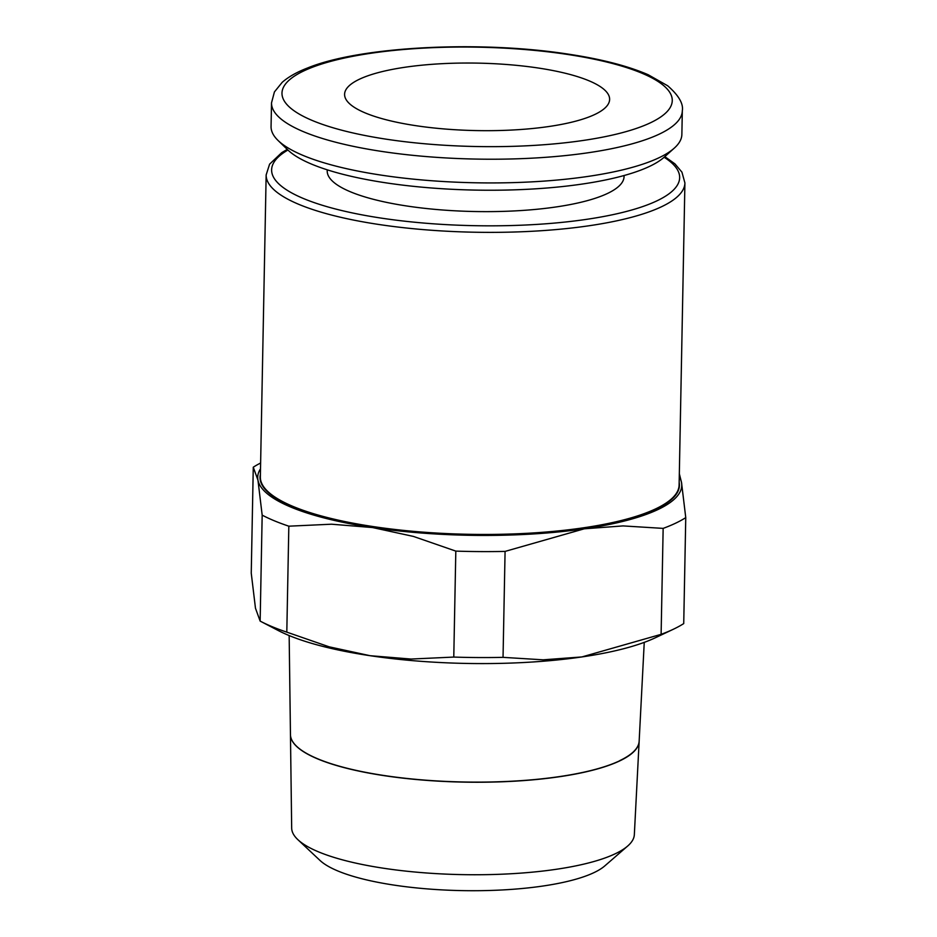 <?xml version="1.0" encoding="UTF-8"?>
<svg xmlns="http://www.w3.org/2000/svg" width="937" height="937" viewBox="0 0 937 937"><rect width="100%" height="100%" fill="white"/><g stroke="black" fill="none" stroke-linecap="round" stroke-linejoin="round"><path stroke-width="1.41" d="M289.158 635.555L290.458 734.631A174.387 44.39 1.1 0 0 423.969 780.041A174.387 44.39 1.1 0 0 619.767 760.75M290.458 734.76L291.676 828.085A171.366 43.617 1.1 0 0 297.884 839.681L320.009 860.447A147.964 37.667 1.1 0 0 447.371 890.15A147.964 37.667 1.1 0 0 594.081 872.581A147.964 37.667 1.1 0 0 604.787 865.905L627.696 846.017A171.366 43.617 1.1 0 0 634.337 834.668L639.139 741.46A174.376 44.39 -178.9 0 1 619.755 760.879A174.376 44.39 -178.9 0 1 423.969 780.17A174.376 44.39 -178.9 0 1 290.458 734.76A174.376 44.39 -178.9 0 1 290.458 734.702M297.884 839.681A171.366 43.617 1.1 0 0 445.38 874.092A171.366 43.617 1.1 0 0 615.293 853.748A171.366 43.617 1.1 0 0 627.696 846.017M260.556 621.313L278.09 630.449A212.067 53.983 1.1 0 0 370.08 655.701L329.192 646.835L286.804 632.135A231.943 59.043 -178.9 0 1 260.556 621.313A231.943 59.043 -178.9 0 1 260.146 621.09L255.473 608.218L251.245 573.151L253.271 467.2L257.944 480.072A212.067 53.983 -178.9 0 1 260.521 468.781M260.627 463.007A231.943 59.043 1.1 0 0 253.271 467.2M663.15 528.386A231.943 59.043 1.1 0 0 675.624 523.186A231.943 59.043 1.1 0 0 685.755 517.634L681.527 482.555A212.067 53.983 -178.9 0 1 658.172 509.447A212.067 53.983 -178.9 0 1 584.325 528.796L623.023 525.915L663.15 528.386L661.112 634.337L581.865 656.942A212.067 53.983 1.1 0 0 655.513 637.687A212.067 53.983 1.1 0 0 655.713 637.593M685.755 517.634L683.729 623.585A231.943 59.043 -178.9 0 1 673.586 629.137A231.943 59.043 -178.9 0 1 673.375 629.242A231.943 59.043 -178.9 0 1 661.112 634.337M271.519 102.847L271.062 126.554A205.437 52.296 1.1 0 0 278.043 140.456A205.437 52.296 1.1 0 0 454.457 182.106A205.437 52.296 1.1 0 0 659.016 157.744A205.437 52.296 1.1 0 0 674.359 148.058A205.437 52.296 1.1 0 0 681.867 134.436L682.323 110.73A205.437 52.296 1.1 0 1 659.472 134.038A205.437 52.296 1.1 0 1 382.764 151.583A205.437 52.296 1.1 0 1 271.519 102.847L274.424 91.931L282.201 82.327C288.444 76.869 296.865 72.102 307.477 68.014C360.288 46.37 479.463 40.361 567.892 54.077C601.179 59.066 627.966 65.965 648.228 74.761L667.694 85.782C678.646 95.363 683.53 103.679 682.323 110.73M278.043 140.456L287.776 149.885A195.165 49.673 1.1 0 0 455.359 189.45A195.165 49.673 1.1 0 0 649.704 166.317A195.165 49.673 1.1 0 0 664.274 157.111L674.359 148.058M624.077 175.524L624.054 176.601A148.444 37.785 -178.9 0 1 607.539 193.444A148.444 37.785 -178.9 0 1 440.273 209.818A148.444 37.785 -178.9 0 1 327.212 170.897L327.236 169.82M594.89 114.443A132.539 33.732 -178.9 0 1 445.543 129.06A132.539 33.732 -178.9 0 1 344.593 94.309A132.539 33.732 -178.9 0 1 359.339 79.27A132.539 33.732 -178.9 0 1 508.686 64.653A132.539 33.732 -178.9 0 1 609.624 99.404A132.539 33.732 -178.9 0 1 594.89 114.443M679.266 476.828A212.067 53.983 -178.9 0 1 681.527 482.555L679.325 473.689M372.539 527.554A212.067 53.983 -178.9 0 1 257.944 480.072L262.173 515.139A231.943 59.043 1.1 0 0 288.83 526.184L331.546 524.205L372.539 527.554L413.416 536.421L455.815 551.108A231.943 59.043 1.1 0 0 505.078 551.401L584.325 528.796A212.067 53.983 -178.9 0 1 372.539 527.554M370.08 655.701A212.067 53.983 1.1 0 0 581.865 656.942L543.167 659.824L503.04 657.352A231.943 59.043 -178.9 0 1 453.777 657.071L411.062 659.051L370.08 655.701M262.173 515.139L260.146 621.09M286.804 632.135L288.83 526.184M455.815 551.108L453.777 657.071M503.04 657.352L505.078 551.401M619.767 760.621A174.387 44.39 1.1 0 0 639.151 741.202L644.246 642.372M266.155 174.903L260.357 476.98A209.419 53.304 1.1 0 0 373.758 526.664A209.419 53.304 1.1 0 0 655.818 508.791A209.419 53.304 1.1 0 0 679.114 485.026L684.912 182.949A209.419 53.304 1.1 0 1 661.616 206.702A209.419 53.304 1.1 0 1 379.555 224.587A209.419 53.304 1.1 0 1 266.155 174.903L269.598 164.162L281.662 152.708L287.249 149.381M260.416 474.356A209.736 53.386 1.1 0 0 373.605 527.039A209.736 53.386 1.1 0 0 656.099 509.131A209.736 53.386 1.1 0 0 679.161 482.391M287.917 150.025A204.055 51.945 1.1 0 0 382.109 218.239A204.055 51.945 1.1 0 0 656.966 200.823A204.055 51.945 1.1 0 0 664.122 157.252M566.557 54.299A195.165 49.673 1.1 0 0 303.693 70.966A195.165 49.673 1.1 0 0 387.66 139.402A195.165 49.673 1.1 0 0 650.536 122.747A195.165 49.673 1.1 0 0 566.557 54.299M655.513 637.687L673.375 629.242M664.813 156.631L674.921 163.858L681.937 172.15L684.912 182.949"/></g></svg>
